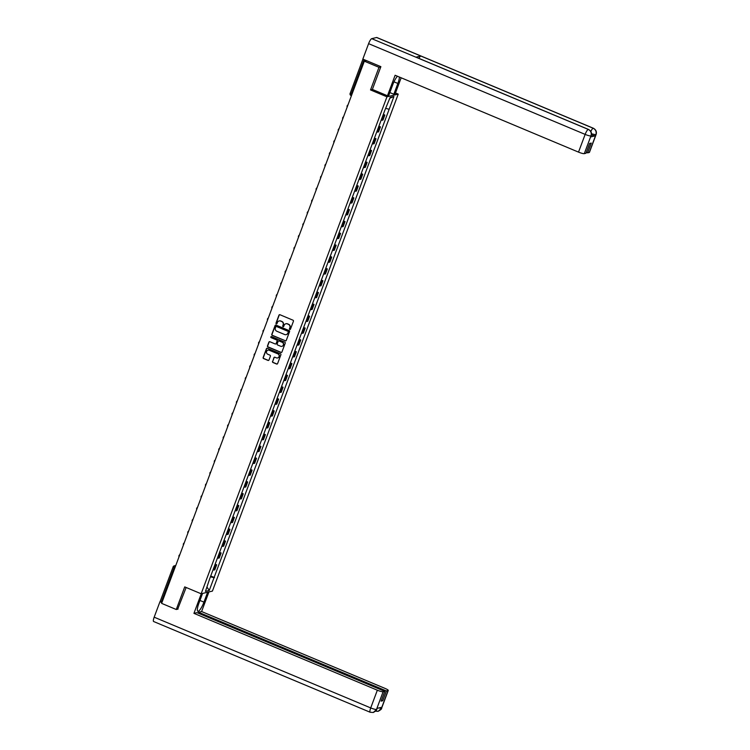 <?xml version="1.0" encoding="UTF-8"?>
<svg xmlns="http://www.w3.org/2000/svg" width="750" height="750" viewBox="0 0 750 750"><rect width="100%" height="100%" fill="white"/><g stroke="black" fill="none" stroke-linecap="round" stroke-linejoin="round"><path stroke-width="1.12" d="M289.772 329.466A0.562 0.544 -103.4 0 0 290.475 329.156L293.438 321.244A0.806 0.769 -103.4 0 0 292.987 320.194L279.975 314.738A0.806 0.769 -103.4 0 0 278.972 315.178L276.019 323.091A0.562 0.544 -103.4 0 0 276.656 323.85A0.562 0.544 -103.4 0 0 277.031 323.522L277.406 322.491A2.578 2.475 -103.4 0 1 280.613 321.075L281.7 321.534A2.578 2.475 -103.4 0 1 283.125 324.891L282.741 325.912A0.562 0.544 -103.4 0 0 283.378 326.672A0.562 0.544 -103.4 0 0 283.753 326.334L284.137 325.312A2.578 2.475 -103.4 0 1 287.334 323.897L288.422 324.356A2.578 2.475 -103.4 0 1 289.847 327.703L289.462 328.725A0.562 0.544 -103.4 0 0 289.772 329.466M285.966 323.747A2.578 2.475 -103.4 0 1 287.569 323.841L288.647 324.3A2.578 2.475 -103.4 0 1 290.072 327.647L289.688 328.678A0.562 0.544 -103.4 0 0 290.212 329.447M279.628 314.681A0.806 0.769 -103.4 0 0 279.197 315.131L276.244 323.044A0.562 0.544 -103.4 0 0 276.759 323.812M279.244 320.934A2.578 2.475 -103.4 0 1 280.837 321.028L281.925 321.478A2.578 2.475 -103.4 0 1 283.35 324.834L282.966 325.856A0.562 0.544 -103.4 0 0 283.481 326.634M272.503 361.444A0.806 0.769 -103.4 0 0 272.953 362.494L276.6 364.022A0.806 0.769 -103.4 0 0 277.603 363.581L280.894 354.788A0.806 0.769 -103.4 0 0 280.444 353.747L267.431 348.291A0.806 0.769 -103.4 0 0 266.428 348.731L263.147 357.516A0.806 0.769 -103.4 0 0 263.588 358.566L268.003 360.413A0.806 0.769 -103.4 0 0 268.997 359.972L270.403 356.212A0.806 0.769 -103.4 0 0 269.962 355.162L267.778 354.244A2.156 2.072 -103.4 0 1 268.022 350.156A2.156 2.072 -103.4 0 1 269.269 350.259L277.828 353.85A2.156 2.072 -103.4 0 1 277.584 357.947A2.156 2.072 -103.4 0 1 276.337 357.834L274.913 357.244A0.806 0.769 -103.4 0 0 273.909 357.684L272.728 361.388A0.806 0.769 -103.4 0 0 273.178 362.438L276.825 363.966A0.806 0.769 -103.4 0 0 277.181 364.022M380.784 66.891L378.984 67.322L370.528 89.934L386.953 96.816L201.15 593.775L184.725 586.894L176.269 609.506L161.616 603.366L364.331 61.181L366.319 60.703L364.041 59.747L351.188 94.116L351.431 95.672M378.984 67.322L364.331 61.181M285.262 340.856A0.806 0.769 -103.4 0 0 286.266 340.416L289.547 331.631A0.806 0.769 -103.4 0 0 289.106 330.581L276.094 325.125A0.806 0.769 -103.4 0 0 275.091 325.566L271.8 334.359A0.806 0.769 -103.4 0 0 272.25 335.409L285.487 340.809A0.806 0.769 -103.4 0 0 285.834 340.866M285.216 343.209L281.934 351.994A0.806 0.769 -103.4 0 1 280.931 352.444L267.919 346.988A0.806 0.769 -103.4 0 1 267.478 345.938L268.884 342.178A0.806 0.769 -103.4 0 1 269.878 341.737L275.156 343.95A0.806 0.769 -103.4 0 0 276.159 343.509L277.097 341.006A0.806 0.769 -103.4 0 0 276.647 339.966L271.153 337.659A0.562 0.544 -103.4 0 1 271.219 336.591A0.562 0.544 -103.4 0 1 271.547 336.619L284.775 342.159A0.806 0.769 -103.4 0 1 285.216 343.209M395.484 92.981L398.231 94.125L212.419 591.094L201.15 593.775M176.269 609.506L178.078 609.075M162.037 602.231L160.303 601.209M363.009 59.175L364.041 59.747M381.178 120.103A3.778 0.609 20.5 0 0 382.284 120.197L384.159 115.191A3.778 0.609 -159.5 0 1 383.044 115.097M384.159 115.191L384.844 115.031L383.316 114.384M382.284 120.197L382.978 120.037L384.844 115.031M378.891 126.225L380.419 126.862L379.734 127.031A3.778 0.609 -159.5 0 1 378.619 126.938M376.753 131.944A3.778 0.609 20.5 0 0 377.859 132.037L378.553 131.878L380.419 126.862M374.466 138.056L375.994 138.703L375.309 138.863A3.778 0.609 -159.5 0 1 374.194 138.769M372.328 143.775A3.778 0.609 20.5 0 0 373.434 143.869L374.128 143.709L375.994 138.703M370.041 149.897L371.569 150.534L370.884 150.703A3.778 0.609 -159.5 0 1 369.769 150.609M367.903 155.616A3.778 0.609 20.5 0 0 369.009 155.709L369.703 155.55L371.569 150.534M365.616 161.728L367.144 162.375L366.459 162.534A3.778 0.609 -159.5 0 1 365.344 162.441M363.469 167.447A3.778 0.609 20.5 0 0 364.584 167.55L365.278 167.381L367.144 162.375M361.191 173.569L362.719 174.206L362.034 174.375A3.778 0.609 -159.5 0 1 360.919 174.281M359.044 179.288A3.778 0.609 20.5 0 0 360.159 179.381L360.853 179.222L362.719 174.206M356.756 185.4L358.294 186.047L357.609 186.206A3.778 0.609 -159.5 0 1 356.494 186.113M354.619 191.119A3.778 0.609 20.5 0 0 355.734 191.222L356.419 191.053L358.294 186.047M352.331 197.241L353.869 197.888L353.184 198.047A3.778 0.609 -159.5 0 1 352.069 197.953M350.194 202.959A3.778 0.609 20.5 0 0 351.309 203.053L351.994 202.894L353.869 197.888M347.906 209.072L349.444 209.719L348.759 209.878A3.778 0.609 -159.5 0 1 347.644 209.784M345.769 214.8A3.778 0.609 20.5 0 0 346.884 214.894L347.569 214.725L349.444 209.719M343.481 220.912L345.019 221.559L344.334 221.719A3.778 0.609 -159.5 0 1 343.219 221.625M341.344 226.631A3.778 0.609 20.5 0 0 342.459 226.725L343.144 226.566L345.019 221.559M339.056 232.744L340.594 233.391L339.909 233.559A3.778 0.609 -159.5 0 1 338.794 233.456M336.919 238.472A3.778 0.609 20.5 0 0 338.034 238.566L338.719 238.397L340.594 233.391M334.631 244.584L336.169 245.231L335.484 245.391A3.778 0.609 -159.5 0 1 334.369 245.297M332.494 250.303A3.778 0.609 20.5 0 0 333.609 250.397L334.294 250.238L336.169 245.231M330.206 256.425L331.744 257.062L331.059 257.231A3.778 0.609 -159.5 0 1 329.944 257.128M328.069 262.144A3.778 0.609 20.5 0 0 329.184 262.238L329.869 262.069L331.744 257.062M325.781 268.256L327.319 268.903L326.634 269.062A3.778 0.609 -159.5 0 1 325.519 268.969M323.644 273.975A3.778 0.609 20.5 0 0 324.759 274.069L325.444 273.909L327.319 268.903M321.356 280.097L322.894 280.734L322.209 280.903A3.778 0.609 -159.5 0 1 321.094 280.8M319.219 285.816A3.778 0.609 20.5 0 0 320.334 285.909L321.019 285.741L322.894 280.734M316.931 291.928L318.469 292.575L317.775 292.734A3.778 0.609 -159.5 0 1 316.669 292.641M314.794 297.647A3.778 0.609 20.5 0 0 315.909 297.741L316.594 297.581L318.469 292.575M312.506 303.769L314.044 304.406L313.35 304.575A3.778 0.609 -159.5 0 1 312.244 304.481M310.369 309.488A3.778 0.609 20.5 0 0 311.484 309.581L312.169 309.413L314.044 304.406M308.081 315.6L309.619 316.247L308.925 316.406A3.778 0.609 -159.5 0 1 307.819 316.312M305.944 321.319A3.778 0.609 20.5 0 0 307.059 321.412L307.744 321.253L309.619 316.247M303.656 327.441L305.194 328.078L304.5 328.247A3.778 0.609 -159.5 0 1 303.394 328.153M301.519 333.159A3.778 0.609 20.5 0 0 302.634 333.253L303.319 333.084L305.194 328.078M299.231 339.272L300.769 339.919L300.075 340.078A3.778 0.609 -159.5 0 1 298.969 339.984M297.094 344.991A3.778 0.609 20.5 0 0 298.209 345.084L298.894 344.925L300.769 339.919M294.806 351.112L296.344 351.75L295.65 351.919A3.778 0.609 -159.5 0 1 294.544 351.825M292.669 356.831A3.778 0.609 20.5 0 0 293.784 356.925L294.469 356.756L296.344 351.75M290.381 362.944L291.919 363.591L291.225 363.75A3.778 0.609 -159.5 0 1 290.119 363.656M288.244 368.663A3.778 0.609 20.5 0 0 289.359 368.756L290.044 368.597L291.919 363.591M285.956 374.784L287.494 375.422L286.8 375.591A3.778 0.609 -159.5 0 1 285.694 375.497M283.819 380.503A3.778 0.609 20.5 0 0 284.934 380.597L285.619 380.428L287.494 375.422M281.531 386.616L283.069 387.262L282.375 387.422A3.778 0.609 -159.5 0 1 281.259 387.328M279.394 392.334A3.778 0.609 20.5 0 0 280.5 392.428L281.194 392.269L283.069 387.262M277.106 398.456L278.644 399.094L277.95 399.262A3.778 0.609 -159.5 0 1 276.834 399.169M274.969 404.175A3.778 0.609 20.5 0 0 276.075 404.269L276.769 404.109L278.644 399.094M272.681 410.287L274.209 410.934L273.525 411.094A3.778 0.609 -159.5 0 1 272.409 411M270.544 416.006A3.778 0.609 20.5 0 0 271.65 416.1L272.344 415.941L274.209 410.934M268.256 422.128L269.784 422.766L269.1 422.934A3.778 0.609 -159.5 0 1 267.984 422.841M266.119 427.847A3.778 0.609 20.5 0 0 267.225 427.941L267.919 427.781L269.784 422.766M263.831 433.959L265.359 434.606L264.675 434.766A3.778 0.609 -159.5 0 1 263.559 434.672M261.694 439.678A3.778 0.609 20.5 0 0 262.8 439.781L263.494 439.613L265.359 434.606M259.406 445.8L260.934 446.438L260.25 446.606A3.778 0.609 -159.5 0 1 259.134 446.512M257.269 451.519A3.778 0.609 20.5 0 0 258.375 451.613L259.069 451.453L260.934 446.438M254.981 457.631L256.509 458.278L255.825 458.438A3.778 0.609 -159.5 0 1 254.709 458.344M252.844 463.35A3.778 0.609 20.5 0 0 253.95 463.453L254.644 463.284L256.509 458.278M250.556 469.472L252.084 470.119L251.4 470.278A3.778 0.609 -159.5 0 1 250.284 470.184M248.409 475.191A3.778 0.609 20.5 0 0 249.525 475.284L250.219 475.125L252.084 470.119M246.131 481.303L247.659 481.95L246.975 482.109A3.778 0.609 -159.5 0 1 245.859 482.016M243.984 487.031A3.778 0.609 20.5 0 0 245.1 487.125L245.794 486.956L247.659 481.95M241.706 493.144L243.234 493.791L242.55 493.95A3.778 0.609 -159.5 0 1 241.434 493.856M239.559 498.863A3.778 0.609 20.5 0 0 240.675 498.956L241.359 498.797L243.234 493.791M237.272 504.975L238.809 505.622L238.125 505.791A3.778 0.609 -159.5 0 1 237.009 505.688M235.134 510.703A3.778 0.609 20.5 0 0 236.25 510.797L236.934 510.628L238.809 505.622M232.847 516.816L234.384 517.463L233.7 517.622A3.778 0.609 -159.5 0 1 232.584 517.528M230.709 522.534A3.778 0.609 20.5 0 0 231.825 522.628L232.509 522.469L234.384 517.463M228.422 528.656L229.959 529.294L229.275 529.462A3.778 0.609 -159.5 0 1 228.159 529.359M226.284 534.375A3.778 0.609 20.5 0 0 227.4 534.469L228.084 534.3L229.959 529.294M223.997 540.487L225.534 541.134L224.85 541.294A3.778 0.609 -159.5 0 1 223.734 541.2M221.859 546.206A3.778 0.609 20.5 0 0 222.975 546.3L223.659 546.141L225.534 541.134M219.572 552.328L221.109 552.966L220.425 553.134A3.778 0.609 -159.5 0 1 219.309 553.031M217.434 558.047A3.778 0.609 20.5 0 0 218.55 558.141L219.234 557.972L221.109 552.966M215.147 564.159L216.684 564.806L216 564.966A3.778 0.609 -159.5 0 1 214.884 564.872M213.009 569.878A3.778 0.609 20.5 0 0 214.125 569.972L214.809 569.812L216.684 564.806M210.431 576.778L214.012 577.725L209.25 590.466L205.463 591.375L209.691 578.747L384.834 110.316L390.131 97.444L393.919 96.534L389.156 109.284L386.016 108.45M214.012 577.725L389.156 109.284M386.953 96.816L398.231 94.125M370.528 89.934L372.469 89.466M210.722 576L214.537 577.594M393.919 96.534L389.85 98.184M207.028 587.156L209.25 590.466M275.738 325.069A0.806 0.769 -103.4 0 0 275.316 325.519L272.025 334.303A0.806 0.769 -103.4 0 0 272.475 335.353L285.487 340.809M288.234 332.025A0.562 0.544 -103.4 0 0 287.916 331.294L276.497 326.503A0.562 0.544 -103.4 0 0 275.794 326.812L275.391 327.891A2.578 2.475 -103.4 0 0 276.816 331.247L284.625 334.519A2.578 2.475 -103.4 0 0 287.831 333.103L288.459 331.969A0.562 0.544 -103.4 0 0 288.141 331.238L287.916 331.294M276.291 326.466A0.562 0.544 -103.4 0 1 276.722 326.447L288.141 331.238M286.219 334.613A2.578 2.475 -103.4 0 0 288.056 333.047L287.831 333.103M288.459 331.969L288.056 333.047M269.531 341.681A0.806 0.769 -103.4 0 0 269.109 342.122L267.703 345.881A0.806 0.769 -103.4 0 0 268.144 346.931L281.156 352.387A0.806 0.769 -103.4 0 0 281.503 352.444M275.738 343.95A0.806 0.769 -103.4 0 0 276.384 343.453L277.322 340.959A0.806 0.769 -103.4 0 0 276.872 339.909L271.153 337.659M271.331 336.572A0.562 0.544 -103.4 0 0 271.378 337.603M280.631 346.238A2.156 2.072 -103.4 0 0 283.453 344.428A2.156 2.072 -103.4 0 0 282.122 342.253L279.103 340.997A0.806 0.769 -103.4 0 0 278.109 341.438L277.172 343.931A0.806 0.769 -103.4 0 0 277.622 344.981L280.631 346.238M281.991 346.312A2.156 2.072 -103.4 0 0 282.347 342.206L282.122 342.253M278.756 340.931A0.806 0.769 -103.4 0 1 279.328 340.941L282.347 342.206M274.566 357.178A0.806 0.769 -103.4 0 0 274.134 357.628L272.728 361.388M277.697 357.909A2.156 2.072 -103.4 0 0 278.053 353.803L277.828 353.85M268.134 350.138A2.156 2.072 -103.4 0 1 269.494 350.212L278.053 353.803M267.084 348.234A0.806 0.769 -103.4 0 0 266.653 348.675L263.372 357.469A0.806 0.769 -103.4 0 0 263.812 358.509L268.228 360.366A0.806 0.769 -103.4 0 0 268.575 360.422M393.975 81.834L397.856 83.466A9.234 2.137 112.7 0 0 399.403 77.062M397.462 76.247A9.234 2.137 112.7 0 0 392.784 84.666L388.762 95.447L387.459 95.756L395.119 75.263L578.522 152.119L585.15 134.4L368.597 43.659L362.831 59.1L380.878 66.666L372.366 89.428L387.459 95.756M397.856 83.466L393.834 94.237L395.128 93.928L401.156 77.794M389.841 92.559L393.834 94.237M589.256 152.466L595.875 134.756A4.922 0.797 -159.5 0 0 596.072 134.625L589.453 152.344A4.922 0.797 -159.5 0 1 589.256 152.466L587.578 152.869L586.312 152.344M368.597 43.659A5.044 1.172 -67.3 0 1 371.728 38.663L415.922 57.188A5.044 1.172 -67.3 0 1 416.119 57.197L588.469 129.422A5.044 1.172 -67.3 0 0 588.281 129.403C590.85 130.8 591.759 132.938 591 135.816L584.297 153.647A4.922 0.797 -159.5 0 1 578.522 152.119M418.903 58.359A5.044 1.172 -67.3 0 1 420.816 56.016L376.622 37.5L371.728 38.663M376.622 37.5A5.044 1.172 -67.3 0 1 376.828 37.509L593.381 128.25A5.044 1.172 -67.3 0 0 593.175 128.241C595.744 129.637 596.653 131.775 595.903 134.634M590.812 131.456A5.044 1.172 -67.3 0 1 593.175 128.241L420.816 56.016L415.922 57.188L588.281 129.403A5.044 1.172 -67.3 0 0 585.15 134.4A4.922 0.797 20.5 0 0 590.916 135.938M587.578 152.869L591.234 143.081L589.631 143.466L585.975 153.253L584.297 153.647M590.597 136.941L590.972 135.919L590.784 136.819A4.922 0.797 -159.5 0 1 590.597 136.941L595.444 135.787A4.922 0.797 -159.5 0 1 591.413 134.925M591.497 133.8L595.819 134.766L595.444 135.787M202.566 593.438L198.863 603.337A9.234 2.137 112.7 0 0 197.831 611.25A9.234 2.137 112.7 0 0 203.944 602.128L207.637 592.238M201.272 593.747L193.941 613.359L196.969 612.638L384.788 691.341L383.109 691.734L376.472 709.556L376.931 708.413L381.778 707.259L381.45 708.272L388.069 690.553A4.922 0.797 20.5 0 0 388.266 690.431A4.922 0.797 20.5 0 0 385.003 688.387L201.6 611.531L198.572 612.253L198.234 613.162M208.931 591.928L201.6 611.531M193.941 613.359L377.344 690.206A4.922 0.797 20.5 0 0 383.109 691.734M370.359 712.266A5.044 1.172 -67.3 0 1 370.153 712.247L153.609 621.506A5.044 1.172 -67.3 0 1 154.172 617.184L159.947 601.744L160.603 601.584M384.788 691.341L381.131 701.128L382.734 700.744L386.391 690.956L388.069 690.553M386.391 690.956L198.572 612.253M177.675 609.169L186.141 587.494M159.947 601.744L161.906 602.569M382.734 700.744L381.469 700.219M377.091 708.375L376.547 709.444M154.172 617.184L370.716 707.925A5.044 1.172 -67.3 0 0 370.153 712.247L373.322 712.472L376.462 709.566M375.525 711.206L378.122 711.328L381.375 708.394M175.65 565.828L174.178 567.562L161.325 601.931M175.547 566.091L175.191 565.941A1.641 1.575 76.6 0 0 174.244 565.856A1.641 1.641 0 0 0 173.091 566.878L174.891 567.863M218.55 558.141L220.425 553.134M222.975 546.3L224.85 541.294M227.4 534.469L229.275 529.462M231.825 522.628L233.7 517.622M236.25 510.797L238.125 505.791M240.675 498.956L242.55 493.95M245.1 487.125L246.975 482.109M249.525 475.284L251.4 470.278M253.95 463.453L255.825 458.438M258.375 451.613L260.25 446.606M262.8 439.781L264.675 434.766M267.225 427.941L269.1 422.934M271.65 416.1L273.525 411.094M276.075 404.269L277.95 399.262M280.5 392.428L282.375 387.422M284.934 380.597L286.8 375.591M289.359 368.756L291.225 363.75M293.784 356.925L295.65 351.919M298.209 345.084L300.075 340.078M302.634 333.253L304.5 328.247M307.059 321.412L308.925 316.406M311.484 309.581L313.35 304.575M315.909 297.741L317.775 292.734M320.334 285.909L322.209 280.903M324.759 274.069L326.634 269.062M329.184 262.238L331.059 257.231M333.609 250.397L335.484 245.391M338.034 238.566L339.909 233.559M342.459 226.725L344.334 221.719M346.884 214.894L348.759 209.878M351.309 203.053L353.184 198.047M355.734 191.222L357.609 186.206M360.159 179.381L362.034 174.375M364.584 167.55L366.459 162.534M369.009 155.709L370.884 150.703M373.434 143.869L375.309 138.863M377.859 132.037L379.734 127.031M214.125 569.972L216 564.966M347.213 105.844A1.641 1.575 76.6 0 1 347.944 105A1.641 1.641 0 0 0 347.166 107.081M342.787 117.684A1.641 1.575 76.6 0 1 343.519 116.841M338.363 129.516A1.641 1.575 76.6 0 1 339.094 128.681A1.641 1.641 0 0 0 338.316 130.753M333.938 141.356A1.641 1.575 76.6 0 1 334.669 140.512M329.513 153.188A1.641 1.575 76.6 0 1 330.244 152.353A1.641 1.641 0 0 0 329.466 154.425M325.087 165.028A1.641 1.575 76.6 0 1 325.819 164.184A1.641 1.641 0 0 0 325.041 166.256M320.663 176.859A1.641 1.575 76.6 0 1 321.394 176.025A1.641 1.641 0 0 0 320.616 178.097M316.238 188.7A1.641 1.575 76.6 0 1 316.969 187.856A1.641 1.641 0 0 0 316.191 189.928M311.812 200.531A1.641 1.575 76.6 0 1 312.534 199.697M307.387 212.372A1.641 1.575 76.6 0 1 308.109 211.528A1.641 1.641 0 0 0 307.341 213.6M302.963 224.203A1.641 1.575 76.6 0 1 303.684 223.369A1.641 1.641 0 0 0 302.916 225.441M298.538 236.044A1.641 1.575 76.6 0 1 299.259 235.2A1.641 1.641 0 0 0 298.491 237.272M294.113 247.875A1.641 1.575 76.6 0 1 294.834 247.041A1.641 1.641 0 0 0 294.066 249.113M289.688 259.716A1.641 1.575 76.6 0 1 290.409 258.872M285.262 271.547A1.641 1.575 76.6 0 1 285.984 270.712A1.641 1.641 0 0 0 285.216 272.784M280.837 283.387A1.641 1.575 76.6 0 1 281.559 282.544A1.641 1.641 0 0 0 280.791 284.625M276.412 295.219A1.641 1.575 76.6 0 1 277.134 294.384A1.641 1.641 0 0 0 276.356 296.456M271.988 307.059A1.641 1.575 76.6 0 1 272.709 306.216A1.641 1.641 0 0 0 271.931 308.297M267.562 318.9A1.641 1.575 76.6 0 1 268.284 318.056A1.641 1.641 0 0 0 267.506 320.128M263.137 330.731A1.641 1.575 76.6 0 1 263.859 329.887A1.641 1.641 0 0 0 263.081 331.969M258.712 342.572A1.641 1.575 76.6 0 1 259.434 341.728A1.641 1.641 0 0 0 258.656 343.8M254.278 354.403A1.641 1.575 76.6 0 1 255.009 353.559A1.641 1.641 0 0 0 254.231 355.641M249.853 366.244A1.641 1.575 76.6 0 1 250.584 365.4A1.641 1.641 0 0 0 249.806 367.472M245.428 378.075A1.641 1.575 76.6 0 1 246.159 377.231A1.641 1.641 0 0 0 245.381 379.312M241.003 389.916A1.641 1.575 76.6 0 1 241.734 389.072A1.641 1.641 0 0 0 240.956 391.144M236.578 401.747A1.641 1.575 76.6 0 1 237.309 400.912A1.641 1.641 0 0 0 236.531 402.984M232.153 413.588A1.641 1.575 76.6 0 1 232.884 412.744A1.641 1.641 0 0 0 232.106 414.816M227.728 425.419A1.641 1.575 76.6 0 1 228.459 424.584A1.641 1.641 0 0 0 227.681 426.656M223.303 437.259A1.641 1.575 76.6 0 1 224.034 436.416A1.641 1.641 0 0 0 223.256 438.488M218.878 449.091A1.641 1.575 76.6 0 1 219.609 448.256A1.641 1.641 0 0 0 218.831 450.328M214.453 460.931A1.641 1.575 76.6 0 1 215.184 460.087A1.641 1.641 0 0 0 214.406 462.159M210.028 472.762A1.641 1.575 76.6 0 1 210.759 471.928A1.641 1.641 0 0 0 209.981 474M205.603 484.603A1.641 1.575 76.6 0 1 206.334 483.759A1.641 1.641 0 0 0 205.556 485.831M201.178 496.434A1.641 1.575 76.6 0 1 201.909 495.6A1.641 1.641 0 0 0 201.131 497.672M196.753 508.275A1.641 1.575 76.6 0 1 197.484 507.431A1.641 1.641 0 0 0 196.706 509.503M192.328 520.106A1.641 1.575 76.6 0 1 193.05 519.272M187.903 531.947A1.641 1.575 76.6 0 1 188.625 531.103A1.641 1.641 0 0 0 187.856 533.175M183.478 543.778A1.641 1.575 76.6 0 1 184.2 542.944A1.641 1.641 0 0 0 183.431 545.016M179.053 555.619A1.641 1.575 76.6 0 1 179.775 554.775A1.641 1.641 0 0 0 179.006 556.856M351.9 94.416L350.1 93.431A1.641 1.641 0 0 0 351.009 95.522L351.422 95.7M175.772 565.491L174.244 565.856A1.641 1.575 76.6 0 0 173.156 566.841L160.237 601.247M350.166 93.394L362.925 59.137M376.491 709.453A4.922 0.797 20.5 0 1 370.716 707.925L377.344 690.206M199.941 600.45L203.944 602.128M388.266 690.431L381.637 708.15A4.922 0.797 -159.5 0 1 381.45 708.272M378.975 707.925L381.394 708.291M343.519 116.831A1.641 1.641 0 0 0 342.741 118.913M334.669 140.503A1.641 1.641 0 0 0 333.891 142.584M312.544 199.688A1.641 1.641 0 0 0 311.766 201.769M290.419 258.872A1.641 1.641 0 0 0 289.641 260.944M193.059 519.263A1.641 1.641 0 0 0 192.281 521.344M596.072 134.625C596.934 131.897 596.044 129.769 593.381 128.25M591.169 135.797C592.031 133.069 591.141 130.941 588.469 129.422M376.734 709.312C377.016 709.969 375.872 711.019 373.322 712.472M381.637 708.15C381.966 708.787 380.794 709.856 378.122 711.328M377.991 711.356L375.056 711.084"/></g></svg>
